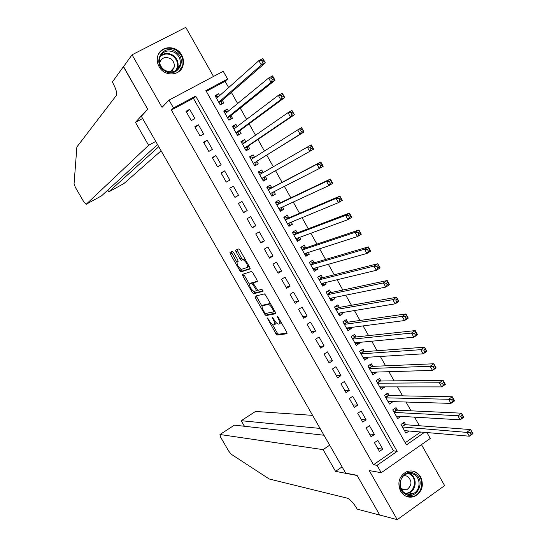 <?xml version="1.0" encoding="UTF-8"?>
<svg xmlns="http://www.w3.org/2000/svg" width="547" height="547" viewBox="0 0 547 547"><rect width="100%" height="100%" fill="white"/><g stroke="black" fill="none" stroke-linecap="round" stroke-linejoin="round"><path stroke-width="0.82" d="M267.223 317.862L275.893 333.732L277.172 335.051L287.045 333.732L286.792 332.22L278.088 316.973L277.131 316.043L278.444 319.086C279.927 321.882 280.214 323.509 279.305 323.954L278.3 324.097C277.076 323.783 275.695 322.361 274.163 319.838L272.112 316.959L273.418 319.968C274.881 322.73 275.175 324.33 274.293 324.768L273.315 324.904C272.112 324.597 270.758 323.195 269.247 320.699L267.223 317.862M159.109 66.679C164.421 76.963 180.572 76.026 183.019 65.414C183.956 61.866 183.498 58.385 181.638 54.98C176.312 44.519 159.676 45.654 157.577 56.751C156.832 60.156 157.338 63.466 159.109 66.679M400.582 491.192C404.124 496.553 408.787 498.303 414.564 496.43C422.106 491.992 424.137 485.497 420.657 476.943C416.923 471.336 412.055 469.675 406.045 471.958C398.975 476.567 397.156 482.98 400.582 491.192M233.644 252.673L232.352 251.435L229.966 252.386L230.301 253.986L239.818 270.628L241.022 271.88L250.054 268.919L249.74 267.305L239.962 250.184L238.738 248.919L235.648 250.123L235.983 251.75L240.126 258.998L241.35 260.263L243.176 259.681C246.362 262.075 247.75 264.652 247.34 267.421L241.248 269.418C238.15 267.086 236.776 264.55 237.131 261.815L238.089 261.466L237.76 259.866L233.644 252.673M171.361 110.05L373.485 464.745L393.471 450.878L193.378 98.275L171.361 110.05L173.488 107.944L169.023 100.101L223.244 71.281L227.593 79.007L205.884 90.611L406.448 444.889L424.513 432.342M426.927 432.547L430.263 438.468L381.245 472.704L369.252 470.584L397.245 519.65L379.734 515.028L357.013 475.288L345.663 473.121L141.338 116.279L147.758 109.284L123.444 66.761L132.053 54.803L162.042 107.356L169.023 100.101M381.245 472.704L377.04 465.326L397.156 451.35L195.648 96.087L173.488 107.944M373.485 464.745L377.04 465.326M255.018 296.214L255.319 297.739L264.762 314.258L266.02 315.564L275.633 313.739L275.36 312.193L265.657 295.202L264.379 293.889L255.018 296.214M252.311 292.481L242.834 275.907L242.512 274.341L251.579 271.442L252.837 272.734L257.008 280.043L257.309 281.637L253.555 282.717L253.863 284.29L257.842 290.361L261.924 289.308L263.025 291.332L253.541 293.76L252.311 292.481L253.658 291.66L253.418 291.243M213.515 76.457L185.775 27.35L132.053 54.803M397.245 519.65L444.622 485.613L421.463 444.615M219.668 95.602L218.622 93.763L215.518 96.552M218.622 93.763L215.033 95.691L220.243 104.901L223.826 102.959L222.308 100.279M228.414 111.082L227.285 109.079L224.099 111.725M227.285 109.079L223.709 111.027L228.899 120.21L232.468 118.255L230.957 115.581M237.145 126.528L235.921 124.36L232.66 126.856M235.921 124.36L232.359 126.323L237.542 135.485L241.097 133.516L239.586 130.849M245.849 141.926L244.536 139.608L241.2 141.953M244.536 139.608L240.995 141.584L246.157 150.726L249.699 148.736L248.194 146.076M254.533 157.29L253.131 154.815L249.719 157.016M253.131 154.815L249.603 156.811L254.758 165.926L258.28 163.922L256.782 161.269M263.196 172.62L261.705 169.98L258.218 172.038M265.357 176.442L266.84 179.067L263.305 181.03M273.992 191.717L275.38 194.178L271.763 195.997M271.756 187.758L270.259 185.112L266.758 187.136L271.886 196.209L275.38 194.178M282.608 206.957L283.9 209.248L280.208 210.923M280.283 202.848L278.792 200.209L275.298 202.246L280.42 211.292L283.9 209.248M291.195 222.157L292.399 224.277L288.631 225.808M288.789 217.897L287.298 215.265L283.825 217.316L288.932 226.342L292.399 224.277M299.77 237.323L300.871 239.278L297.028 240.666M297.274 232.906L295.79 230.28L292.33 232.352L297.418 241.35L300.871 239.278M308.317 252.447L309.328 254.232L305.411 255.483M305.739 247.88L304.255 245.261L300.809 247.347L305.889 256.324L309.328 254.232M316.843 267.531L317.759 269.158L313.773 270.259M314.183 262.82L312.706 260.208L309.274 262.307L314.34 271.264L317.759 269.158M325.349 282.58L326.176 284.043L322.108 285.008M322.6 277.719L321.13 275.114L317.711 277.226L322.764 286.163L326.176 284.043M333.834 297.589L334.566 298.888L330.429 299.715M331.003 292.583L329.533 289.985L326.128 292.112L331.167 301.028L334.566 298.888M342.299 312.563L342.942 313.704L338.73 314.388M339.386 307.414L337.916 304.823L334.525 306.963L339.557 315.851L342.942 313.704M350.743 327.503L351.29 328.48L347.003 329.02M347.742 322.204L346.285 319.619L342.907 321.773L347.919 330.641L351.29 328.48M359.16 342.401L359.625 343.215L355.263 343.625M356.083 336.959L354.627 334.374L351.263 336.549L356.268 345.396L359.625 343.215M367.563 357.266L367.933 357.923L363.502 358.189M364.405 351.673L362.948 349.102L359.598 351.283L364.589 360.111L367.933 357.923M375.939 372.09L376.22 372.589L371.769 372.719M372.698 366.36L371.249 363.789L367.912 365.991L372.897 374.791L376.22 372.589M384.302 386.879L384.493 387.214L380.076 387.214M380.979 381.006L379.529 378.442L376.206 380.657L381.177 389.437L384.493 387.214M392.637 401.635L388.356 401.683M389.238 395.611L387.796 393.061L384.486 395.283L389.437 404.048L392.739 401.813M400.958 416.349L396.609 416.117M397.478 410.188L396.035 407.638L392.739 409.881L397.683 418.619L400.972 416.37M374.442 442.653L379.44 451.439L382.77 449.135L377.786 440.356L374.442 442.653M366.1 427.98L371.105 436.786L374.456 434.503L369.457 425.703L366.1 427.98M357.731 413.272L362.757 422.106L366.114 419.829L361.102 411.009L357.731 413.272M349.348 398.531L354.381 407.385L357.759 405.122L352.733 396.281L349.348 398.531M340.945 383.755L345.991 392.623L349.383 390.38L344.343 381.512L340.945 383.755M332.521 368.938L337.574 377.833L340.979 375.598L335.933 366.709L332.521 368.938M324.07 354.08L329.144 362.996L332.562 360.781L327.496 351.871L324.07 354.08M315.605 339.195L320.686 348.131L324.118 345.93L319.045 337L315.605 339.195M307.113 324.268L312.207 333.226L315.653 331.038L310.566 322.087L307.113 324.268M298.6 309.301L303.715 318.286L307.175 316.111L302.074 307.134L298.6 309.301M290.074 294.3L295.195 303.305L298.669 301.144L293.554 292.146L290.074 294.3M281.52 279.257L286.655 288.29L290.142 286.143L285.014 277.124L281.52 279.257M272.946 264.18L278.095 273.233L281.596 271.1L276.454 262.061L272.946 264.18M264.351 249.07L269.507 258.143L273.028 256.023L267.873 246.964L264.351 249.07M255.729 233.918L260.905 243.012L264.433 240.912L259.271 231.825L255.729 233.918M247.094 218.725L252.276 227.846L255.825 225.761L250.649 216.646L247.094 218.725M238.43 203.498L243.634 212.639L247.189 210.568L242 201.433L238.43 203.498M229.747 188.23L234.964 197.392L238.54 195.334L233.337 186.178L229.747 188.23M221.043 172.92L226.267 182.11L229.863 180.072L224.646 170.89L221.043 172.92M212.318 157.577L217.556 166.787L221.159 164.763L215.928 155.56L212.318 157.577M203.566 142.193L208.824 151.43L212.441 149.42L207.197 140.196L203.566 142.193M194.8 126.774L200.065 136.032L203.696 134.036L198.445 124.784L194.8 126.774M194.93 118.61L189.665 109.338L186.007 111.308L191.286 120.593L194.93 118.61M419.412 425.751L414.558 417.142M410.995 410.818L406.038 402.038M402.551 395.857L397.491 386.886M394.086 380.856L388.924 371.7M385.601 365.813L380.336 356.473M377.095 350.736L371.728 341.212M368.569 335.619L363.092 325.909M360.022 320.46L354.435 310.566M351.447 305.267L345.759 295.182M342.86 290.04L337.061 279.763M334.244 274.765L328.337 264.297M325.609 259.456L319.592 248.796M316.952 244.112L310.826 233.261M308.269 228.721L302.04 217.679M299.565 213.296L293.226 202.055M290.84 197.829L284.392 186.397M282.095 182.329L275.538 170.691M273.315 166.76L266.738 155.095M264.433 151.013L257.924 139.478M255.524 135.218L249.097 123.827M246.588 119.383L240.242 108.128M237.63 103.506L231.367 92.395M228.653 87.588L225.104 81.298L206.308 91.356M405.224 442.721L420.664 432.007M405.696 424.725L404.254 422.188L400.972 424.438L405.908 433.156L409.019 431.009M266.84 179.067L263.333 181.084L258.191 171.99L261.705 169.98M225.104 81.298L227.593 79.007M393.471 450.878L397.156 451.35M193.378 98.275L195.648 96.087M382.77 449.135L377.765 448.492M374.456 434.503L369.526 434.01M366.114 419.829L361.266 419.487M357.759 405.122L352.986 404.93M349.383 390.38L344.692 390.339M340.979 375.598L336.371 375.714M332.562 360.781L328.029 361.047M324.118 345.93L319.674 346.347M315.653 331.038L311.291 331.612M307.175 316.111L302.888 316.836M298.669 301.144L294.471 302.033M290.142 286.143L286.026 287.182M281.596 271.1L277.561 272.303M273.028 256.023L269.076 257.384M264.433 240.912L260.57 242.424M255.825 225.761L252.044 227.436M247.189 210.568L243.497 212.4M233.337 186.178L229.774 188.277M238.54 195.334L234.93 197.337M224.646 170.89L221.173 173.146M215.928 155.56L212.551 157.98M207.197 140.196L203.901 142.781M198.445 124.784L195.238 127.54M189.665 109.338L186.548 112.258M274.642 324.556L275.633 323.933L276.112 322.552M279.667 323.728L281.185 322.409M272.447 324.535L277.226 332.897L278.498 334.217L287.154 333.048M266.068 313.383L267.415 314.73L275.756 313.13M256.242 295.906L262.054 306.354M264.604 312.576L265.486 313.493L273.89 311.845L272.509 308.686C270.977 306.163 269.609 304.747 268.392 304.447L262.519 305.698C261.678 306.19 261.986 307.811 263.442 310.546L264.604 312.576M270.683 304.002L269.541 303.619L268.174 304.46M263.572 305.048L269.541 303.619M249.405 284.221L244.181 275.093L242.834 275.907M243.736 273.944L244.181 275.093M257.446 281.158L254.847 281.937M263.086 290.833L254.957 292.939L253.617 293.753M249.74 283.818C249.343 286.491 250.717 289.014 253.863 291.387L256.174 290.819L255.873 289.26L251.907 283.209L249.74 283.818L250.902 283.114M253.705 282.628L253.193 282.389L251.832 283.216M251.094 282.997L253.193 282.389M253.658 291.66L254.957 292.939M247.504 267.326L249.07 266.136M244.988 258.991L242.936 259.709M236.899 249.623L241.5 258.177L242.724 259.442L244.318 258.888M240.878 269.315L242.376 271.073L250.191 268.502M231.196 251.893L236.824 262.211M404.465 430.619L469.333 436.198L467.042 432.103L470.652 429.559L405.101 424.684L402.64 423.296M471.487 431.645L470.652 429.559L472.943 433.648L469.333 436.198L472.403 433.286L471.487 431.645L470.044 432.663L470.96 434.304M470.044 432.663L402.414 426.981M472.403 433.286L472.943 433.648M414.852 473.832C426.646 480.034 416.691 501.216 405.259 494.078C393.341 487.842 403.495 466.584 414.852 473.832M405.245 493.25C407.72 494.597 410.264 494.768 412.876 493.75C420.431 491.042 421.252 478.201 414.127 474.516C411.501 473.073 408.814 472.957 406.065 474.167C398.804 477.162 398.257 489.661 405.245 493.25M401.73 489.722L406.66 489.804C412.096 485.62 412.376 481.107 407.501 476.273L404.055 475.452M406.517 496.471L413.942 496.225C423.364 492.909 424.417 476.929 415.556 472.341M175.594 51.698C188.53 59.397 177.084 79.336 164.558 70.734C151.478 62.98 163.156 43.001 175.594 51.698M164.77 70.262C171.902 73.585 176.975 71.855 179.984 65.072C181.036 60.013 179.368 55.869 174.978 52.649C167.676 49.251 162.562 51.083 159.635 58.146C158.76 63.117 160.476 67.158 164.77 70.262M169.802 71.999L172.503 70.255L174.069 67.431C174.787 63.869 173.611 60.963 170.527 58.707C165.392 56.327 161.789 57.613 159.717 62.563L159.628 63.001M178.691 71.732L182.602 65.763C183.929 59.466 181.864 54.31 176.401 50.297C169.091 46.481 163.163 47.698 158.616 53.941M312.59 415.364L255.504 411.447L241.248 420.705L244.461 426.263M320.07 428.424L241.234 420.705L255.504 411.447M335.55 471.364L323.092 449.634L219.969 434.516L220.742 437.395L228.721 451.125L231.196 454.201L269.247 479.001L347.304 498.173C350.162 499.349 353.328 502.761 356.794 508.416L357.212 509.141L379.775 515.096L357.136 475.5L335.55 471.364L342.087 466.878M323.092 449.634L329.663 445.183M323.968 435.234L234.431 425.135L219.956 434.516L233.993 425.402M244.331 426.25L241.234 420.705M155.738 141.434L148.599 145.304L86.152 204.311L101.53 195.853L157.536 144.565M123.554 66.611L147.628 109.065L135.444 122.357L148.599 145.304M86.152 204.311L83.732 201.734L75.411 187.423L74.057 183.888L76.881 146.952L116.306 95.499C117.263 93.229 116.087 89.011 112.785 82.836L112.34 82.064L123.403 66.686M142.623 118.528L135.444 122.357M158.76 146.705L108.778 191.86L123.848 183.573M161.105 150.801L123.943 183.518M107.697 190.206L108.778 191.86L107.78 190.13M396.24 416.076L460.15 419.816L457.853 415.713L461.483 413.176L396.89 410.161L394.373 408.773M462.297 415.228L461.483 413.176L463.774 417.279L460.15 419.816L463.213 416.876L462.297 415.228L460.841 416.246L461.764 417.887M460.841 416.246L457.853 415.713L394.182 412.431M463.213 416.876L463.774 417.279M388.172 401.806L388.609 401.512M387.994 401.491L450.94 403.385L448.636 399.269L452.287 396.76L388.65 395.604L386.079 394.209M453.08 398.77L452.287 396.76L454.584 400.869L450.94 403.385L454.003 400.418L453.08 398.77L451.617 399.775L452.54 401.43M451.617 399.775L448.636 399.269L385.929 397.84M454.003 400.418L454.584 400.869M379.96 387.29L380.575 386.879M379.727 386.879L441.709 386.907L439.398 382.784L443.063 380.288L380.391 381.013L377.765 379.618M443.836 382.264L443.063 380.288L445.367 384.411L441.709 386.907L444.759 383.919L443.836 382.264L442.366 383.262L443.296 384.917M442.366 383.262L439.398 382.784L377.656 383.221M444.759 383.919L445.367 384.411M371.734 372.739L372.555 372.192M371.44 372.227L432.451 370.387L430.133 366.251L433.812 363.776L372.145 366.381L369.43 364.993M434.564 365.711L433.812 363.776L436.13 367.905L432.451 370.387L435.494 367.372L434.564 365.711L433.094 366.709L434.017 368.363M433.094 366.709L430.133 366.251L369.369 368.555M435.494 367.372L436.13 367.905M363.481 358.155L364.555 357.451M363.133 357.54L423.166 353.82L420.841 349.677L424.54 347.215L363.851 351.714L361.068 350.326M425.272 349.116L424.54 347.215L426.865 351.359L423.166 353.82L424.718 351.762L426.202 350.777L425.272 349.116L423.788 350.101L424.718 351.762M423.788 350.101L420.841 349.677L361.054 353.861M426.202 350.777L426.865 351.359M355.215 343.53L356.473 342.654M354.805 342.819L413.86 337.212L411.529 333.048L415.241 330.607L355.543 337.014L352.685 335.626M415.952 332.473L415.241 330.607L417.573 334.764L413.86 337.212L415.399 335.12L416.882 334.135L415.952 332.473L414.462 333.451L415.399 335.12M414.462 333.451L411.529 333.048L352.719 339.126M416.882 334.135L417.573 334.764M346.921 328.87L348.275 327.824M346.456 328.056L404.52 320.556L402.189 316.378L405.915 313.957L347.215 322.279L344.282 320.898M406.606 315.783L405.915 313.957L408.253 318.122L404.52 320.556L406.045 318.422L407.542 317.451L406.606 315.783L405.108 316.754L406.045 318.422M405.108 316.754L402.189 316.378L344.371 324.357M407.542 317.451L408.253 318.122M338.614 314.183L340.049 312.939M338.094 313.26L395.16 303.845L392.814 299.667L396.568 297.26L338.86 307.503L335.844 306.129M397.231 299.045L396.568 297.26L398.907 301.438L395.16 303.845L396.671 301.684L398.168 300.72L397.231 299.045L395.727 300.009L396.671 301.684M395.727 300.009L392.814 299.667L335.995 309.554M398.168 300.72L398.907 301.438M330.279 299.448L331.797 298.006M329.704 298.43L385.772 287.093L383.426 282.902L387.194 280.515L330.491 292.693L327.386 291.325M387.83 282.266L387.194 280.515L389.539 284.707L385.772 287.093L387.262 284.898L388.773 283.941L387.83 282.266L386.326 283.223L387.262 284.898M386.326 283.223L383.426 282.902L327.598 294.71M388.773 283.941L389.539 284.707M321.93 284.686L323.161 283.92L323.516 283.025M317.745 277.288L318.751 276.584M321.294 283.558L376.363 270.3L374.004 266.088L377.786 263.722L322.094 277.849L318.983 276.522M378.408 265.432L377.786 263.722L380.138 267.927L376.363 270.3L377.833 268.071L379.351 267.121L378.408 265.432L376.89 266.382L377.833 268.071M376.89 266.382L374.004 266.088L319.188 279.832M379.351 267.121L380.138 267.927M313.554 269.883L314.798 269.124L315.209 267.989M309.363 262.464L310.607 261.712L309.903 261.917M312.863 268.652L366.921 253.452L364.555 249.234L368.357 246.882L313.684 262.963L310.607 261.712M368.958 248.557L368.357 246.882L370.716 251.1L366.921 253.452L368.377 251.189L369.902 250.246L368.958 248.557L367.434 249.5L368.377 251.189M367.434 249.5L364.555 249.234L310.751 264.919M369.902 250.246L370.716 251.1M305.164 255.046L306.409 254.287L306.874 252.912M300.959 247.613L302.204 246.854L300.857 247.319M304.405 253.705L357.451 236.564L355.085 232.331L358.9 230L305.253 248.044L302.204 246.854M359.482 231.634L358.9 230L361.266 234.225L357.451 236.564L358.9 234.26L360.425 233.323L359.482 231.634L357.95 232.564L358.9 234.26M357.95 232.564L355.085 232.331L302.293 249.965M360.425 233.323L361.266 234.225M296.748 240.167L297.999 239.415L298.512 237.781M292.536 232.714L293.787 231.969L292.413 232.502M295.934 238.731L347.96 219.62L345.581 215.381L349.424 213.07L296.795 233.09L293.787 231.969M349.971 214.656L349.424 213.07L351.796 217.303L347.96 219.62L349.389 217.289L350.928 216.359L349.971 214.656L348.439 215.586L349.389 217.289M348.439 215.586L345.581 215.381L293.814 234.978M350.928 216.359L351.796 217.303M288.317 225.255L289.568 224.509L290.122 222.602M284.091 217.788L285.349 217.043L284.002 217.624M287.565 223.661L338.443 202.636L336.056 198.383L339.913 196.086L288.317 218.096L285.349 217.043M340.446 197.638L339.913 196.086L342.292 200.339L338.443 202.636L339.851 200.264L341.396 199.34L340.446 197.638L338.901 198.561L339.851 200.264M338.901 198.561L336.056 198.383L285.315 219.949M341.396 199.34L342.292 200.339M279.859 210.308L281.117 209.569L281.705 207.375M275.626 202.821L276.885 202.082L275.565 202.718M278.929 208.653L328.897 185.597L326.504 181.33L330.374 179.06L279.825 203.06L276.885 202.082M330.887 180.572L330.374 179.06L332.761 183.32L328.897 185.597L330.292 183.19L331.844 182.281L330.887 180.572L329.335 181.481L330.292 183.19M329.335 181.481L326.504 181.33L276.796 204.886M331.844 182.281L332.761 183.32M271.387 195.32L272.652 194.588L273.261 192.093M267.141 187.812L268.406 187.081L267.114 187.771M270.389 193.563L319.325 168.517L316.925 164.237L320.815 161.98L271.305 187.997L268.406 187.081M321.301 163.457L320.815 161.98L323.209 166.254L319.325 168.517L320.699 166.076L322.258 165.167L321.301 163.457L319.742 164.36L320.699 166.076M319.742 164.36L316.925 164.237L268.256 189.782M322.258 165.167L323.209 166.254M262.888 180.298L264.16 179.566L264.823 176.749M258.628 172.777L259.907 172.045L262.498 172.9L259.627 174.541M310.122 147.191L311.086 148.907L312.652 148.011L311.687 146.295L310.122 147.191L307.318 147.095L311.229 144.859L313.629 149.146L309.718 151.389L307.318 147.095L262.628 172.92M261.835 178.431L309.718 151.389L311.086 148.907M312.652 148.011L313.629 149.146M311.229 144.859L311.687 146.295M254.396 165.283L255.647 164.517L256.352 161.536L304.016 131.984L300.091 134.206L297.684 129.906L251.107 159.471M254.369 165.242L255.647 164.517M250.102 157.693L251.381 156.975L253.842 157.727M300.474 129.967L297.684 129.906L301.609 127.69L304.016 131.984L302.047 129.078L300.474 129.967L301.438 131.69L303.011 130.801M256.352 161.536L300.091 134.206L301.438 131.69M301.609 127.69L302.047 129.078M245.89 150.24L247.114 149.42L247.77 146.364L294.382 114.774L290.436 116.976L288.023 112.661L242.499 144.251M245.829 150.145L247.114 149.42M241.555 142.576L242.834 141.864L245.035 142.494M290.799 112.703L288.023 112.661L291.968 110.467L294.382 114.774L292.385 111.82L290.799 112.703L291.77 114.426L293.349 113.544M244.653 148.059L290.436 116.976L291.77 114.426M291.968 110.467L292.385 111.82M237.364 135.164L238.554 134.295L239.176 131.15L284.713 97.523L280.755 99.704L278.334 95.376L233.986 128.914M237.268 135.006L238.554 134.295M232.981 127.424L234.273 126.713L236.215 127.232M281.096 95.383L278.334 95.376L282.3 93.195L284.713 97.523L282.69 94.508L281.096 95.383L282.074 97.113L283.661 96.245M236.03 132.818L280.755 99.704L282.074 97.113M282.3 93.195L282.69 94.508M228.81 120.053L229.979 119.123L230.554 115.902L275.025 80.218L271.045 82.378L268.618 78.036L225.227 113.708M228.687 119.834L229.979 119.123M224.393 112.231L225.685 111.526L227.374 111.937M271.374 78.016L268.618 78.036L272.597 75.883L275.025 80.218L272.967 77.148L271.374 78.016L272.344 79.753L273.938 78.884M227.388 117.537L271.045 82.378L272.344 79.753M272.597 75.883L272.967 77.148M220.256 104.887L221.378 103.923L221.918 100.614L265.309 62.857L261.309 65.004L258.875 60.649L216.55 98.378M220.085 104.621L221.378 103.923M215.778 97.004L217.077 96.306L218.52 96.621M261.616 60.601L258.875 60.649L262.875 58.515L265.309 62.857L263.216 59.739L261.616 60.601L262.594 62.344L264.194 61.483M218.725 102.214L261.309 65.004L262.594 62.344M262.875 58.515L263.216 59.739M268.003 318.545L267.421 318.908M277.938 316.734L277.322 317.116M272.905 317.65L272.303 318.019M274.026 319.592L273.418 319.968M279.073 318.696L278.444 319.086M278.553 334.217L277.226 335.051M277.226 332.897L275.893 333.732M267.415 314.73L266.081 315.557M266.102 313.431L264.762 314.258M256.659 296.918L255.319 297.739M274.826 311.264L273.965 311.797M274.32 310.375L273.698 310.764M273.131 308.296L272.509 308.686M263.866 304.87L262.519 305.698M254.923 281.89L253.555 282.717M257.37 290.088L256.256 290.765M256.488 288.884L255.873 289.26M253.767 284.119L253.152 284.495M238.218 261.165L237.131 261.815M242.813 259.435L241.439 260.256M241.5 258.177L240.126 258.998M237.364 250.936L235.983 251.75M242.458 271.059L241.104 271.873M241.165 269.815L239.818 270.628M231.661 253.186L230.301 253.986M405.101 424.684L402.23 426.66M404.759 424.561L402.086 426.4M409.238 473.346L410.291 473.866C417.368 477.531 416.554 490.269 409.04 492.956L405.949 493.613M405.149 493.189C414.448 493.955 418.188 478.406 409.785 474.112L408.356 473.449M160.572 55.719C164.332 52.847 168.421 52.676 172.825 55.192C177.187 58.392 178.842 62.502 177.802 67.527L176.708 70.016M175.813 70.638C178.944 65.031 177.83 60.061 172.462 55.719C167.888 53.155 163.765 53.49 160.093 56.717M396.89 410.161L394.004 412.123M396.554 410.045L393.867 411.87M385.765 397.546L388.65 395.604L385.765 397.553M388.329 395.495L385.628 397.313M380.411 381.013L377.505 382.948L380.391 381.013M380.09 380.91L377.375 382.715M372.145 366.381L369.225 368.309L372.117 366.381M371.823 366.285L369.095 368.083M363.851 351.714L360.924 353.629M363.536 351.632L360.801 353.417M355.543 337.014L352.603 338.914M355.229 336.938L352.487 338.709M347.215 322.279L344.261 324.166M346.901 322.204L344.145 323.968M338.86 307.503L335.899 309.376L338.798 307.51M338.559 307.441L335.79 309.192M330.491 292.693L327.509 294.56M330.19 292.638L327.414 294.375M322.094 277.849L319.106 279.695M321.8 277.801L319.01 279.524M313.684 262.963L310.682 264.803M313.39 262.922L310.593 264.639M305.253 248.044L302.238 249.87M304.966 248.017L302.149 249.719M296.795 233.09L293.773 234.902M296.515 233.063L293.691 234.752M288.317 218.096L285.281 219.894M288.043 218.075L285.206 219.757M279.414 208.434L278.949 208.701M279.825 203.06L276.775 204.852M279.551 203.053L276.7 204.722M271.852 192.817L270.43 193.638M271.305 187.997L268.242 189.768M271.038 187.997L268.174 189.652M264.762 176.893L261.89 178.541M256.208 161.768L253.329 163.403M252.57 158.541L251.059 159.389M247.641 146.603L244.748 148.223M247.77 146.364L244.673 148.1M242.964 143.929L242.471 144.203M239.046 131.403L236.14 133.01M239.176 131.15L236.065 132.873M230.431 116.162L227.518 117.762M230.554 115.902L227.436 117.612M221.795 100.887L218.868 102.467M221.918 100.614L218.779 102.316M414.564 496.43L413.819 496.273M278.498 334.217L277.172 335.051M267.353 314.73L266.02 315.564M269.76 303.606L268.392 304.447M253.268 282.389L251.907 283.209M254.888 292.939L253.541 293.76M244.557 258.854L243.176 259.681M242.724 259.442L241.35 260.263M242.376 271.073L241.022 271.88M406.66 489.804L401.197 488.71M409.04 492.956L412.876 493.75M174.069 67.431L170.165 71.869M179.984 65.072L177.802 67.527L176.667 70.05M363.817 351.714L360.911 353.608M355.495 337.014L352.589 338.894M347.154 322.279L344.248 324.139M330.415 292.7L327.496 294.525M322.012 277.855L319.092 279.667M313.595 262.977L310.662 264.769M305.151 248.058L302.217 249.835M296.686 233.104L293.753 234.861M288.207 218.116L285.26 219.86M279.702 203.087L276.755 204.81M271.175 188.024L268.221 189.734"/></g></svg>
